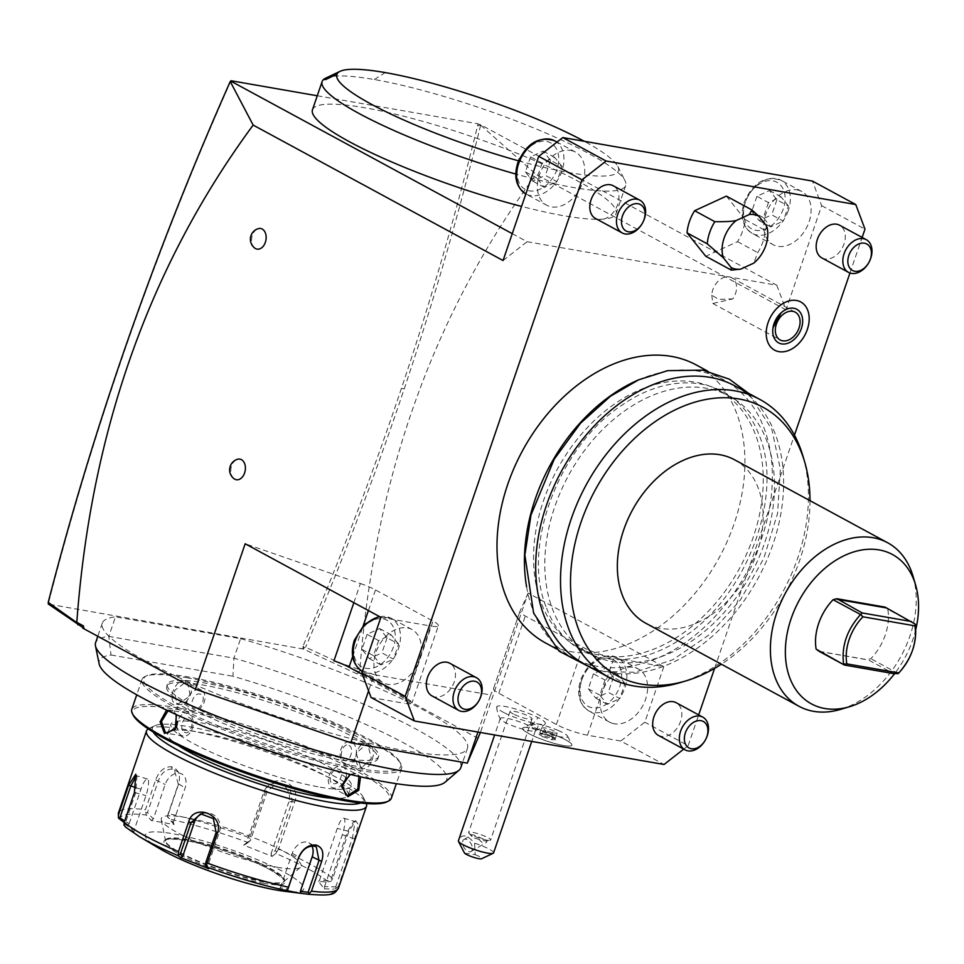 <?xml version="1.0" encoding="UTF-8"?>
<svg xmlns="http://www.w3.org/2000/svg" width="964" height="964" viewBox="0 0 964 964"><rect width="100%" height="100%" fill="white"/><g stroke="black" fill="none" stroke-linecap="round" stroke-linejoin="round"><path stroke-width="0.72" stroke-dasharray="4.82 3.62" d="M148.263 728.88A116.258 19.003 -161.1 0 1 149.046 728.447A116.258 19.003 -161.1 0 1 184.317 729.435A116.258 19.003 -161.1 0 1 296.635 763.223A116.258 19.003 -161.1 0 1 365.995 802.735A116.258 19.003 -161.1 0 1 366.356 803.554M338.472 888.085A116.258 19.003 18.9 0 0 338.497 885.916L354.632 838.788L358.319 824.618L355.62 820.617L348.848 831.426L332.713 878.553A116.258 19.003 18.9 0 0 278.5 849.176L294.635 802.048C302.588 783.491 271.703 771.152 265.847 790.673L249.712 837.8A116.258 19.003 18.9 0 0 168.483 813.676L178.677 783.913C180.846 774.767 178.46 769.055 171.532 766.766C164.434 766.597 159.144 770.971 155.674 779.9L145.48 809.664A116.258 19.003 18.9 0 0 118.476 812.76M168.483 813.676L167.35 816.604L169.062 819.002A112.812 18.437 -161.1 0 1 247.387 842.271L249.435 840.982L249.712 837.8M120.271 820.111A112.812 18.437 -161.1 0 1 146.323 815.038L151.348 820.521L174.086 824.485L173.315 822.449L167.35 816.604M167.423 816.026L178.304 784.262L174.315 769.911L172.086 769.127C165.977 768.995 161.386 772.875 158.325 780.78L147.456 812.544L145.865 812.857L145.48 809.664M146.323 815.038L145.865 812.857M136.31 775.707L136.924 776.394L135.767 792.541L124.886 824.304L123.958 825.051M139.467 836.68A112.812 18.437 -161.1 0 1 125.983 827.389L125.416 826.967M202.524 813.628A13.954 13.243 79 0 1 204.344 813.122A13.954 13.243 79 0 1 217.02 817.894A13.954 13.243 79 0 1 219.503 831.751L207.694 866.238L205.224 864.178M208.814 868.721L207.694 866.238M125.983 827.389L133.924 832.306L128.2 825.027L124.163 822.521M159.566 848.585A83.711 13.677 -161.1 0 1 172.568 833.715A83.711 13.677 -161.1 0 1 280.861 870.432A83.711 13.677 -161.1 0 1 284.055 891.206M278.403 889.386L280.404 887.832L288.164 888.808M280.404 887.832L292.213 853.345A13.954 9.881 -61.5 0 1 308.842 842.825A13.954 9.881 -61.5 0 1 311.938 846.043M338.497 885.916L336.496 888.181L333.809 889.109A112.812 18.437 -161.1 0 1 307.757 894.182M278.5 849.176L275.825 853.501A112.812 18.437 -161.1 0 1 328.097 881.843L318.578 881.566L324.29 888.844L324.555 886.603L335.713 886.928L336.496 888.181M335.713 886.928L352.535 837.8L354.993 821.521L353.547 821.858L347.51 831.402L330.7 880.53L331.098 881.301L332.713 878.553M328.097 881.843L331.098 881.301M247.387 842.271L243.675 845.151L272.137 856.394L271.017 853.911L275.343 850.525L276.319 851.61M275.343 850.525L292.164 801.409L289.959 787.504L277.258 782.72L267.173 791.528L250.363 840.656L249.435 840.982M243.675 845.151L246.025 844.042L263.775 792.191A13.954 13.243 -101 0 1 273.607 783.431A13.954 13.243 -101 0 1 286.284 788.203A13.954 13.243 -101 0 1 288.766 802.072L292.164 801.409L294.635 802.048M250.363 840.656L246.025 844.042M272.137 856.394L275.825 853.501M324.29 888.844L333.809 889.109M174.086 824.485L169.062 819.002M173.315 822.449L185.124 787.962A13.954 9.881 118.5 0 0 181.786 773.959A13.954 9.881 118.5 0 0 165.157 784.479L153.348 818.966L147.456 812.544M151.348 820.521L153.348 818.966M264.04 881.53A62.781 10.267 -161.1 0 1 201.44 862.503A62.781 10.267 -161.1 0 1 165.615 841.09A62.781 10.267 -161.1 0 1 165.663 840.066A62.781 10.267 -161.1 0 1 186.076 839.27A62.781 10.267 -161.1 0 1 251.255 859.382A62.781 10.267 -161.1 0 1 284.452 880.735A62.781 10.267 -161.1 0 1 283.862 881.578A62.781 10.267 -161.1 0 1 264.04 881.53M277.15 867.251A73.939 12.086 18.9 0 0 300.503 867.299A73.939 12.086 18.9 0 0 265.076 842.428A73.939 12.086 18.9 0 0 185.329 817.472A73.939 12.086 18.9 0 0 161.229 819.617A73.939 12.086 18.9 0 0 203.428 844.826A73.939 12.086 18.9 0 0 277.15 867.251M324.555 886.603L342.304 834.764A13.954 3.362 -73.5 0 0 343.774 818.195A13.954 3.362 -73.5 0 0 337.292 828.365L319.542 880.216L330.7 880.53M318.578 881.566L319.542 880.216M271.017 853.911L288.766 802.072M128.2 825.027L129.164 823.678L124.705 820.918M129.164 823.678L140.973 789.191A13.954 3.362 106.5 0 1 147.456 779.008A13.954 3.362 106.5 0 1 145.986 795.577L134.189 830.064L124.886 824.304M133.924 832.306L134.189 830.064M153.204 732.025A111.619 18.244 -161.1 0 1 154.83 725.711A111.619 18.244 -161.1 0 1 188.691 726.663A111.619 18.244 -161.1 0 1 296.514 759.102A111.619 18.244 -161.1 0 1 363.103 797.023A111.619 18.244 -161.1 0 1 360.524 803.012M332.231 798.264A95.34 15.581 18.9 0 0 348.185 795.107A95.34 15.581 18.9 0 0 297.78 762.681A95.34 15.581 18.9 0 0 198.789 732.146A95.34 15.581 18.9 0 0 167.796 733.351A95.34 15.581 18.9 0 0 178.46 745.618M320.301 787.202A95.34 15.581 18.9 0 0 351.306 785.997A95.34 15.581 18.9 0 0 300.901 753.571A95.34 15.581 18.9 0 0 201.91 723.024A95.34 15.581 18.9 0 0 170.917 724.229A95.34 15.581 18.9 0 0 221.322 756.656A95.34 15.581 18.9 0 0 320.301 787.202M386.612 801.976A135.791 22.196 18.9 0 0 327.182 756.969A135.791 22.196 18.9 0 0 176.786 709.408A135.791 22.196 18.9 0 0 133.213 715.216M391.348 798.252A137.189 22.425 18.9 0 0 318.807 751.583A137.189 22.425 18.9 0 0 176.376 707.636A137.189 22.425 18.9 0 0 131.755 709.371M177.484 704.383C189.33 707.311 197.825 682.512 185.51 680.946C174.46 678.439 165.965 703.238 177.484 704.383L190.257 695.875L187.631 682.765L185.787 682.126L174.592 690.465L176.557 703.202L178.364 703.828M186.618 677.692A137.189 22.425 -161.1 0 1 319.168 717.553A137.189 22.425 -161.1 0 1 401.012 764.175A137.189 22.425 -161.1 0 1 401.602 768.296A137.189 22.425 -161.1 0 1 356.993 770.031A137.189 22.425 -161.1 0 1 214.55 726.085A137.189 22.425 -161.1 0 1 142.009 679.427A137.189 22.425 -161.1 0 1 145.01 676.523A137.189 22.425 -161.1 0 1 186.618 677.692M349.992 774.369L355.873 773.285L360.548 776.839M368.887 744.232C358.524 737.978 350.053 762.789 360.861 767.669C370.333 773.767 378.792 748.944 368.887 744.232L367.935 744.979L366.187 744.377L356.21 753.101L360.5 766.681L362.199 767.284L371.393 758.427L367.935 744.979M350.402 774.466L355.005 773.839L358.921 776.466M166.579 710.094L172.496 709.998L176.436 714.661M190.39 710.709A11.628 8.23 -61.5 0 0 192.222 711.336A11.628 8.23 118.5 0 0 203.766 703.19A11.628 8.23 118.5 0 0 201.476 690.272A11.628 8.23 118.5 0 0 199.656 689.634A11.628 8.23 -61.5 0 0 188.101 697.779A11.628 8.23 -61.5 0 0 190.39 710.709L176.557 703.202M194.897 708.516C188.088 708.13 193.535 692.236 199.861 694.032C206.995 694.586 201.548 710.48 194.897 708.516M356.572 768.26A135.791 22.196 -161.1 0 1 206.175 720.711A135.791 22.196 -161.1 0 1 146.745 675.704A135.791 22.196 -161.1 0 1 187.932 676.861A135.791 22.196 -161.1 0 1 319.132 716.312A135.791 22.196 -161.1 0 1 400.144 762.464A135.791 22.196 -161.1 0 1 356.572 768.26M341.557 760.126A111.619 18.244 18.9 0 0 377.852 758.716A111.619 18.244 18.9 0 0 318.831 720.747A111.619 18.244 18.9 0 0 202.946 684.994A111.619 18.244 18.9 0 0 166.664 686.404A111.619 18.244 18.9 0 0 225.672 724.374A111.619 18.244 18.9 0 0 341.557 760.126M342.304 757.957A111.619 18.244 18.9 0 0 378.587 756.547A111.619 18.244 18.9 0 0 319.578 718.578A111.619 18.244 18.9 0 0 203.693 682.825A111.619 18.244 18.9 0 0 167.399 684.235A111.619 18.244 18.9 0 0 226.42 722.193A111.619 18.244 18.9 0 0 342.304 757.957M444.97 782.298A183.606 30.005 18.9 0 0 232.927 676.258L233.927 658.183L240.614 638.65L115.475 616.852L108.787 636.385L111.053 655.014A183.606 30.005 18.9 0 0 99.159 663.907M111.053 655.014L232.927 676.258M460.792 767.706A192.993 31.547 18.9 0 0 233.927 658.183L108.787 636.385A192.993 31.547 18.9 0 0 95.605 642.675M304.142 647.555L302.997 646.169L303.527 649.085L364.055 677.162L365.718 677.451L366.465 675.282L305.6 647.242L304.142 647.555L303.696 649.121M303.527 649.085L48.236 604.067L48.803 601.861C71.42 514.318 97.846 427.221 128.104 340.557C158.421 253.725 192.402 167.832 230.047 82.868L230.999 80.735M82.771 628.142L84.434 628.432L82.952 627.624M478.337 738.496L365.718 677.451M240.614 638.65A192.993 31.547 -161.1 0 1 467.48 748.172A192.993 31.547 -161.1 0 1 274.668 715.505A192.993 31.547 -161.1 0 1 102.292 623.142A192.993 31.547 -161.1 0 1 115.475 616.852M317.264 95.773L478.072 123.802L477.542 126.007C456.044 213.779 430.691 301.178 401.482 388.203C372.333 475.059 339.497 561.048 302.997 646.169L302.081 648.302M477.542 126.007L480.807 124.814L479.518 124.585L477.542 126.007M480.626 125.236C459.045 213.538 433.559 301.479 404.169 389.046C374.984 475.975 342.136 562.048 305.6 647.242M479.518 124.585L478.072 123.802M512.246 233.662L527.127 241.723L776.791 285.236L480.807 124.814M312.469 109.775A160.446 26.221 -161.1 0 1 364.645 107.751A160.446 26.221 -161.1 0 1 531.224 159.144A160.446 26.221 -161.1 0 1 616.056 213.719A160.446 26.221 -161.1 0 1 563.88 215.743A160.446 26.221 -161.1 0 1 521.572 206.417M230.203 81.566L230.047 82.868L232.432 81.518M503.051 260.533L527.127 241.723M776.791 285.236L785.997 309.842L821.665 205.669L812.447 181.063M570.724 150.432A30.233 21.401 -61.5 0 1 575.472 152.071A30.233 21.401 -61.5 0 1 581.437 185.678A30.233 21.401 -61.5 0 1 551.408 206.862A30.233 21.401 -61.5 0 1 546.66 205.224A30.233 21.401 -61.5 0 1 540.708 171.616A30.233 21.401 -61.5 0 1 570.724 150.432M797.083 189.884A30.233 21.401 -61.5 0 1 801.831 191.523A30.233 21.401 -61.5 0 1 807.796 225.13A30.233 21.401 -61.5 0 1 777.767 246.314A30.233 21.401 -61.5 0 1 773.02 244.675A30.233 21.401 -61.5 0 1 767.067 211.068A30.233 21.401 -61.5 0 1 797.083 189.884M785.997 309.842L536.105 174.388C432.631 314.842 373.839 480.59 359.753 671.643M480.687 125.2L536.105 174.388M528.127 593.077L519.945 611.345A23.257 3.796 18.9 0 0 519.921 611.393A23.257 3.796 18.9 0 0 525.284 616.02L582.822 647.218A23.257 3.796 18.9 0 0 613.911 657.942L663.835 666.642L528.127 593.077L480.397 732.471M663.835 666.642L644.82 722.205L620.744 741.003L664.051 764.488M683.717 749.124L688.127 745.678L644.82 722.205M688.127 745.678L698.671 714.914M714.601 668.353L794.457 435.138M849.959 273.005L862.141 237.433M821.665 205.669L864.985 229.143M477.939 732.05L490.64 694.972L374.128 674.667L368.585 690.839M620.744 741.003L587.45 735.207A23.257 3.796 -161.1 0 1 556.373 724.482L498.822 693.285A23.257 3.796 -161.1 0 1 493.472 688.658A23.257 3.796 -161.1 0 1 493.496 688.597L490.64 694.972M353.848 602.669L360.403 583.533L245.169 543.768M374.128 674.667L333.942 660.798M234.083 478.759A10.459 7.194 99.9 0 1 231.023 468.203A10.459 7.194 99.9 0 1 237.469 459.286M254.833 248.146A10.459 7.194 99.9 0 1 251.785 237.578A10.459 7.194 99.9 0 1 258.232 228.673M362.452 674.451L406.579 698.37A23.257 3.796 -161.1 0 1 411.929 702.997A23.257 3.796 -161.1 0 1 404.374 703.298L419.232 659.894A30.233 21.401 -61.5 0 1 387.938 684.332A30.233 21.401 -61.5 0 1 383.19 682.693A30.233 21.401 -61.5 0 1 377.225 649.085A30.233 21.401 -61.5 0 1 407.254 627.901A30.233 21.401 -61.5 0 1 412.002 629.54A30.233 21.401 -61.5 0 1 419.232 659.894L430.824 626.034A23.257 3.796 -161.1 0 0 438.379 625.744L411.929 702.997M371.08 697.49L404.374 703.298M557.939 730.375A19.364 3.169 -161.1 0 1 567.615 736.171A19.364 3.169 -161.1 0 1 559.698 736.677A19.364 3.169 -161.1 0 1 540.804 730.591A19.364 3.169 -161.1 0 1 531.477 723.795A19.364 3.169 -161.1 0 1 557.939 730.375M504.124 712.697A25.727 4.205 -161.1 0 1 496.701 707.106A25.727 4.205 -161.1 0 1 511.414 707.853A25.727 4.205 -161.1 0 1 538.033 717.59A25.727 4.205 -161.1 0 1 545.263 723.735A25.727 4.205 -161.1 0 1 529.164 722.012A25.727 4.205 -161.1 0 1 504.124 712.697M614.297 723.783A30.233 21.401 -61.5 0 1 609.549 722.144A30.233 21.401 -61.5 0 1 602.319 691.803A30.233 21.401 -61.5 0 1 633.613 667.353A30.233 21.401 -61.5 0 1 638.361 668.992A30.233 21.401 -61.5 0 1 644.314 702.599A30.233 21.401 -61.5 0 1 614.297 723.783M613.417 677.27L608.26 692.309L619.816 698.563L624.961 683.536L613.417 677.27L605.995 668.016L593.438 673.788L604.994 680.054L617.55 674.27L624.961 683.536M593.438 673.788L588.293 688.826L595.704 698.081L608.26 692.309M604.994 680.054L599.837 695.092L607.248 704.347L619.816 698.563M605.995 668.016L617.55 674.27M588.293 688.826L599.837 695.092M595.704 698.081L607.248 704.347M821.87 257.93A18.605 13.171 118.5 0 0 824.798 258.942A18.605 13.171 118.5 0 0 843.271 245.904A18.605 13.171 118.5 0 0 839.608 225.227M595.523 218.479A18.605 13.171 118.5 0 0 598.439 219.491A18.605 13.171 118.5 0 0 616.912 206.453A18.605 13.171 118.5 0 0 613.249 185.775M658.4 735.399A18.605 13.171 118.5 0 0 661.316 736.412A18.605 13.171 118.5 0 0 679.801 723.374A18.605 13.171 118.5 0 0 676.126 702.696M432.041 695.948A18.605 13.171 118.5 0 0 434.969 696.96A18.605 13.171 118.5 0 0 453.442 683.922A18.605 13.171 118.5 0 0 449.766 663.244M545.612 643A158.12 111.945 118.5 0 0 570.435 651.58A158.12 111.945 118.5 0 0 727.483 540.78A158.12 111.945 118.5 0 0 696.309 364.982M726.374 196.114L745.112 219.515A37.21 26.341 118.5 0 1 737.52 241.663L705.781 256.267M711.794 295.225L712.806 303.455L732.845 298.9A15.81 11.194 118.5 0 0 731.712 277.728A15.81 11.194 118.5 0 0 729.23 276.873A15.81 11.194 -61.5 0 0 711.794 295.225L718.795 299.37L732.845 298.9M526.609 586.847A158.12 111.945 118.5 0 0 573.05 657.87A158.12 111.945 118.5 0 0 597.861 666.449A158.12 111.945 118.5 0 0 754.92 555.65A158.12 111.945 118.5 0 0 723.747 379.852A158.12 111.945 118.5 0 0 698.924 371.285A158.12 111.945 118.5 0 0 638.891 379.72M578.581 647.651A146.492 103.714 -61.5 0 0 753.258 537.141A146.492 103.714 118.5 0 0 718.204 390.071A146.492 103.714 118.5 0 0 543.539 500.581A146.492 103.714 -61.5 0 0 578.581 647.651L589.848 653.761A146.492 103.714 -61.5 0 1 554.794 506.69A146.492 103.714 118.5 0 1 729.471 396.18A146.492 103.714 118.5 0 1 764.512 543.238A146.492 103.714 -61.5 0 1 589.848 653.761M735.002 385.949A158.12 111.945 -61.5 0 1 766.175 561.747A158.12 111.945 -61.5 0 1 609.128 672.547A158.12 111.945 -61.5 0 1 584.304 663.979M810.001 500.665A152.746 108.137 -61.5 0 1 721.361 664.208M802.891 455.936A158.12 111.945 -61.5 0 1 679.994 682.669M734.592 459.792A93.014 65.853 -61.5 0 1 752.92 563.193A93.014 65.853 -61.5 0 1 660.545 628.371A93.014 65.853 118.5 0 1 645.94 623.322M912.956 575.99A93.014 65.853 -61.5 0 1 840.668 709.359M915.8 629.371A84.953 60.142 -61.5 0 1 894.628 673.619M819.171 651.351L867.034 659.701L870.854 658.713A46.501 32.921 -61.5 0 0 887.796 609.236L915.222 624.106M885.048 607.103L887.796 609.236M898.279 673.583L870.854 658.713M819.316 651.435L868.528 660.015L893.652 673.631M745.112 219.515L765.32 230.48A37.21 26.341 -61.5 0 1 757.74 252.616L753.788 263.112M766.537 225.877L765.32 230.48M737.52 241.663L757.74 252.616M360.403 583.533A23.257 3.796 -161.1 0 1 375.478 589.92L433.029 621.105A23.257 3.796 -161.1 0 1 438.379 625.744M380.888 617.334L430.824 626.034M387.058 637.819L381.901 652.857L393.457 659.123L398.602 644.085L387.058 637.819L379.635 628.564L367.079 634.336L378.635 640.602L391.191 634.818L398.602 644.085M367.079 634.336L361.934 649.375L369.345 658.629L381.901 652.857M378.635 640.602L373.478 655.641L380.901 664.895L393.457 659.123M379.635 628.564L391.191 634.818M361.934 649.375L373.478 655.641M369.345 658.629L380.901 664.895M536.815 729.182A26.04 4.254 18.9 0 1 558.759 736.568A26.04 4.254 -161.1 0 1 571.773 744.365A26.04 4.254 -161.1 0 1 571.881 745.148A26.04 4.254 -161.1 0 1 535.719 736.858A26.04 4.254 18.9 0 1 522.609 728.278A26.04 4.254 -161.1 0 1 526.597 727.434L526.573 727.398A26.04 4.254 18.9 0 0 523.175 727.724A26.04 4.254 18.9 0 0 522.609 728.278L522.584 728.326A26.04 4.254 -161.1 0 0 545.853 740.786A26.04 4.254 -161.1 0 0 571.869 745.196L571.869 745.196A26.04 4.254 -161.1 0 0 536.743 729.206L536.815 729.182C540.093 723.434 536.683 722.843 526.573 727.398M536.743 729.206A21.702 3.543 -161.1 0 1 526.597 727.434M496.701 707.106A27.908 27.908 0 0 0 500.412 719.072A18.605 3.037 -161.1 0 0 505.63 722.699A18.605 3.037 18.9 0 0 522.753 729.17A18.605 3.037 18.9 0 0 534.996 730.917A18.605 3.037 18.9 0 0 535.49 730.495A18.605 3.037 18.9 0 0 530.14 726.229A27.908 18.003 116.9 0 0 538.033 717.59M500.412 719.072A18.605 3.037 -161.1 0 1 500.292 718.445A18.605 3.037 -161.1 0 1 511.462 719.349A18.605 3.037 -161.1 0 1 530.14 726.229M493.58 852.875A18.605 3.037 18.9 0 0 488.242 848.621A18.605 3.037 18.9 0 0 474.589 843.187C466.901 834.318 461.503 833.547 458.382 840.849L462.057 848.465M464.54 853.152L475.156 854.682L474.589 843.187M465.684 839.198A6.977 3.989 59.6 0 0 463.937 839.487A6.977 3.989 59.6 0 0 463.359 846.199A6.977 3.989 59.6 0 0 469.251 851.815A6.977 3.989 59.6 0 0 470.998 851.525A6.977 3.989 59.6 0 0 471.577 844.813A6.977 3.989 59.6 0 0 465.684 839.198M475.156 854.682A9.303 1.518 -161.1 0 1 481.614 858.743M479.204 839.427L474.155 838.09L472.011 836.547L471.709 834.932L473.155 834.812L487.145 840.572C486.712 841.391 484.061 841.006 479.204 839.427A6.977 3.989 59.6 0 0 484.061 843.126A6.977 3.989 59.6 0 0 485.808 842.837A6.977 3.989 59.6 0 0 487.145 840.572L489.977 840.367A11.628 1.904 -161.1 0 1 471.95 835.137A11.628 1.904 -161.1 0 1 468.902 833.149A11.628 1.904 -161.1 0 1 468.612 832.474A11.628 1.904 -161.1 0 1 475.601 833.041A11.628 1.904 -161.1 0 1 487.278 837.342A11.628 1.904 -161.1 0 1 490.616 840.006A11.628 1.904 -161.1 0 1 489.977 840.367M513.414 714.035A11.628 1.904 -161.1 0 1 510.077 711.372A11.628 1.904 -161.1 0 1 517.066 711.938A11.628 1.904 -161.1 0 1 528.742 716.24A11.628 1.904 -161.1 0 1 532.08 718.903A11.628 1.904 -161.1 0 1 525.091 718.349A11.628 1.904 -161.1 0 1 513.414 714.035M543.045 736.809L538.286 733.845L542.455 733.797L551.408 736.701L556.18 739.665L551.998 739.725L543.045 736.809L543.913 735.833L539.756 733.243L543.395 733.194L551.203 735.737L555.372 738.328L551.721 738.376L543.913 735.833L545.732 730.531L541.563 727.941L539.756 733.243L538.286 733.845L542.708 733.869M551.998 739.725L553.541 733.062L545.732 730.531M541.563 727.941L545.214 727.892L553.023 730.435L557.18 733.026L555.372 738.328L556.18 739.665L551.275 736.665M551.408 736.701L553.023 730.435M542.455 733.797L545.214 727.892M557.18 733.026L553.541 733.062M84.434 628.432L83.519 625.961M49.682 604.85L48.803 601.861L48.248 602.958M357.56 673.643L359.018 671.571M364.055 677.162L366.465 675.282M550.528 160.349L545.383 175.388L556.927 181.642L562.084 166.603L550.528 160.349L543.118 151.095L530.562 156.867L542.105 163.133L554.662 157.349L562.084 166.603M530.562 156.867L525.404 171.905L532.815 181.16L545.383 175.388M542.105 163.133L536.96 178.159L544.371 187.426L556.927 181.642M543.118 151.095L554.662 157.349M525.404 171.905L536.96 178.159M532.815 181.16L544.371 187.426M776.888 199.801L771.742 214.839L783.286 221.093L788.432 206.055L776.888 199.801L769.477 190.535L756.909 196.319L768.465 202.585L781.021 196.801L788.432 206.055M756.909 196.319L751.763 211.357L759.174 220.611L771.742 214.839M768.465 202.585L763.319 217.611L770.73 226.877L783.286 221.093M769.477 190.535L781.021 196.801M751.763 211.357L763.319 217.611M759.174 220.611L770.73 226.877M325.639 78.168A160.446 26.221 -161.1 0 1 374.297 79.53A160.446 26.221 -161.1 0 1 529.308 126.151A160.446 26.221 -161.1 0 1 625.021 180.678A160.446 26.221 -161.1 0 1 625.72 185.498A160.446 26.221 -161.1 0 1 573.544 187.534A160.446 26.221 -161.1 0 1 515.776 174.038M518.548 160.831A148.817 24.329 18.9 0 0 617.791 166.411A148.817 24.329 18.9 0 0 584.244 141.286M168.049 710.781L172.869 710.986L176.135 714.517M177.051 724.964A11.628 7.989 -80.1 0 0 181.413 735.472A11.628 7.989 99.9 0 0 183.124 736.074A11.628 7.989 99.9 0 0 192.716 727.278A11.628 7.989 99.9 0 0 188.836 713.77A11.628 7.989 -80.1 0 0 187.124 713.167A11.628 7.989 -80.1 0 0 177.569 721.819M184.317 732.146C190.089 736.062 195.535 720.156 189.269 717.674C183.859 713.83 178.412 729.724 184.317 732.146M346.112 777.394A11.628 8.23 -61.5 0 0 342.967 766.958A11.628 8.23 -61.5 0 0 341.148 766.332A11.628 8.23 118.5 0 0 329.592 774.478A11.628 8.23 118.5 0 0 331.881 787.407A11.628 8.23 118.5 0 0 333.713 788.034A11.628 8.23 -61.5 0 0 342.196 784.515M333.508 783.636C339.834 785.431 345.269 769.537 338.46 769.164C331.809 767.187 326.374 783.093 333.508 783.636M346.245 764.5A11.628 7.989 -80.1 0 1 344.522 763.898A11.628 7.989 99.9 0 1 340.641 750.39A11.628 7.989 99.9 0 1 350.233 741.593A11.628 7.989 99.9 0 1 351.956 742.196A11.628 7.989 -80.1 0 1 355.824 755.704A11.628 7.989 -80.1 0 1 346.245 764.5L362.199 767.284M349.052 745.521C354.945 747.944 349.498 763.837 344.088 759.994C337.822 757.511 343.268 741.617 349.052 745.521M178.677 783.913L185.124 787.962M171.532 766.766L172.086 769.127M155.674 779.9L165.157 784.479M134.43 792.516L145.986 795.577M216.105 832.414L219.503 831.751M292.213 853.345L299.033 857.056M354.632 838.788L342.304 834.764M348.848 831.426L337.292 828.365M265.847 790.673L267.173 791.528L263.775 792.191M264.257 883.41A63.949 10.447 -161.1 0 1 178.774 853.911A63.949 10.447 -161.1 0 1 184.847 840.367A63.949 10.447 -161.1 0 1 270.318 869.865A63.949 10.447 -161.1 0 1 264.257 883.41M263.907 881.94A62.781 10.267 -161.1 0 1 198.717 861.828A62.781 10.267 -161.1 0 1 165.519 840.475A62.781 10.267 -161.1 0 1 185.944 839.68A62.781 10.267 -161.1 0 1 251.122 859.792A62.781 10.267 -161.1 0 1 284.32 881.144A62.781 10.267 -161.1 0 1 263.907 881.94M140.973 789.191L135.767 787.648M355.873 773.285L355.005 773.839M185.51 680.946L185.787 682.126M401.482 388.203L404.169 389.046M519.945 611.345L493.496 688.597M587.45 735.207L613.911 657.942M556.373 724.482L582.822 647.218M498.822 693.285L525.284 616.02M581.521 680.524A30.233 21.401 -61.5 0 1 612.827 656.086A30.233 21.401 -61.5 0 1 617.562 657.725A30.233 21.401 -61.5 0 1 624.793 688.067A30.233 21.401 -61.5 0 1 593.499 712.516A30.233 21.401 -61.5 0 1 588.751 710.878A30.233 21.401 -61.5 0 1 581.521 680.524M581.882 679.741A26.51 18.762 -61.5 0 1 609.32 658.304A26.51 18.762 -61.5 0 1 619.828 686.356A26.51 18.762 -61.5 0 1 592.378 707.793A26.51 18.762 -61.5 0 1 581.882 679.741M352.667 656.556L363.295 625.528M368.417 610.561L375.478 589.92M406.579 698.37L433.029 621.105M379.816 616.743A30.233 21.401 -61.5 0 1 386.468 616.635A30.233 21.401 -61.5 0 1 391.203 618.273A30.233 21.401 -61.5 0 1 398.445 648.615A30.233 21.401 -61.5 0 1 367.139 673.065A30.233 21.401 -61.5 0 1 362.404 671.426A30.233 21.401 -61.5 0 1 362.38 671.414L383.19 682.693M393.469 646.904A26.51 18.762 -61.5 0 1 366.019 668.341A26.51 18.762 -61.5 0 1 355.523 640.289A26.51 18.762 -61.5 0 1 382.961 618.852A26.51 18.762 -61.5 0 1 393.469 646.904M554.686 140.804A30.233 21.401 -61.5 0 1 561.916 171.146A30.233 21.401 -61.5 0 1 530.622 195.596A30.233 21.401 -61.5 0 1 525.874 193.957A30.233 21.401 -61.5 0 1 525.85 193.945L546.66 205.224M556.939 169.435A26.51 18.762 -61.5 0 1 529.501 190.872A26.51 18.762 -61.5 0 1 518.994 162.82A26.51 18.762 -61.5 0 1 546.443 141.383A26.51 18.762 -61.5 0 1 556.939 169.435M788.275 210.598A30.233 21.401 -61.5 0 1 756.981 235.047A30.233 21.401 -61.5 0 1 752.233 233.409A30.233 21.401 -61.5 0 1 745.003 203.055A30.233 21.401 -61.5 0 1 776.297 178.617A30.233 21.401 -61.5 0 1 781.045 180.256A30.233 21.401 -61.5 0 1 788.275 210.598M783.298 208.887A26.51 18.762 -61.5 0 1 755.86 230.324A26.51 18.762 -61.5 0 1 745.353 202.271A26.51 18.762 -61.5 0 1 772.803 180.834A26.51 18.762 -61.5 0 1 783.298 208.887M374.297 79.53L385.238 72.589M172.496 709.998L172.869 710.986M360.861 767.669L360.5 766.681M135.816 774.2L136.924 776.394M204.344 813.122L200.693 813.833M308.842 842.825L316.312 846.874M355.62 820.617L353.547 821.858M174.315 769.911L181.786 773.959M284.452 880.735L284.32 881.144C282.091 880.927 291.827 883.602 271.089 870.335C250.965 858.948 209.152 844.416 185.016 840.427C164.808 837.451 165.796 840.488 165.892 840.042L165.663 840.066M283.862 881.578L300.503 867.299M165.615 841.09L161.229 819.617M343.774 818.195L354.993 821.521M277.258 782.72L273.607 783.431M147.456 779.008L136.237 775.683M363.103 797.023L365.995 802.735M154.83 725.711L149.046 728.447M348.185 795.107L351.306 785.997M401.602 768.296L396.337 783.696M142.009 679.427L136.743 694.815M201.476 690.272L187.631 682.765M146.745 675.704L145.01 676.523M400.144 762.464L401.012 764.175M377.852 758.716L378.587 756.547M166.664 686.404L167.399 684.235M493.472 688.658L519.921 611.393M609.549 722.144L588.751 710.878C579.111 704.298 576.412 693.935 580.665 679.789C589.39 660.159 601.681 652.797 617.562 657.725L638.361 668.992M712.806 303.455L780.165 339.967M731.712 277.728L795.24 312.167M556.879 649.109L573.05 657.87M707.576 371.092L723.747 379.852M718.204 390.071L729.471 396.18M818.954 651.266L867.793 659.786M412.002 629.54L391.203 618.273L379.274 616.454M567.615 736.171L571.773 744.365M531.477 723.795L523.175 727.724M534.996 730.917A27.908 27.908 0 0 0 545.263 723.735M500.292 718.445L494.628 734.954M535.49 730.495L531.742 741.424M463.937 839.487L471.709 834.932M470.998 851.525L485.808 842.837M472.011 836.547L468.902 833.149M510.077 711.372L468.612 832.474M532.08 718.903L490.616 840.006M551.324 736.689L542.563 733.845M575.472 152.071L557.011 142.07M801.831 191.523L781.045 180.256C765.163 175.328 752.86 182.69 744.148 202.32C739.882 216.466 742.581 226.829 752.233 233.409L773.02 244.675M617.791 166.411L625.021 180.678M625.72 185.498L616.056 213.719M102.292 623.142L97.798 636.276M467.48 748.172L462.648 762.307M187.124 713.167L171.158 710.384M183.124 736.074L167.17 733.291M331.881 787.407L345.727 794.902M342.967 766.958L356.813 774.466M350.233 741.593L366.187 744.377M167.796 733.351L170.917 724.229M748.57 393.312L771.839 429.305L780.37 469.167L777.562 513.487L763.777 558.433L740.28 600.114L709.094 634.89L672.908 659.701L634.746 672.282L597.873 671.33M546.624 608.091C566.495 662.75 628.359 676.318 684.235 636.722C747.474 595.403 784.419 493.809 758.837 434.33C751.004 414.556 738.978 400.277 722.735 391.468C690.875 374.936 652.459 383.78 622.105 405.085C558.397 446.055 520.873 548.311 546.624 608.091"/><path stroke-width="1.45" d="M146.504 730.905L118.476 812.76A116.258 19.003 18.9 0 0 118.464 814.917L128.646 785.154L135.816 774.2L134.43 792.516L124.236 822.28A116.258 19.003 18.9 0 0 178.46 851.67L188.643 821.906C193.716 802.566 224.636 814.821 217.43 833.282L207.236 863.045A116.258 19.003 18.9 0 0 288.477 887.169L298.659 857.406C302.588 848.73 308.347 844.609 315.915 845.03C322.374 847.055 324.302 852.525 321.663 861.418L311.48 891.182A116.258 19.003 18.9 0 0 338.472 888.085L366.501 806.229A116.258 19.003 -161.1 0 1 328.688 807.699A116.258 19.003 -161.1 0 1 207.983 770.453A116.258 19.003 -161.1 0 1 146.504 730.905A116.258 19.003 -161.1 0 1 148.263 728.88M202.524 813.628A13.954 13.243 79 0 0 194.511 821.882L182.702 856.369L180.232 854.309L191.113 822.545L200.693 813.833L213.369 818.617L216.105 832.414L205.224 864.178L205.633 865.371L207.236 863.045M288.477 887.169L287.718 889.748L285.031 890.23A112.812 18.437 -161.1 0 1 206.706 866.961L205.633 865.371M298.659 857.406L287.718 889.748M299.033 857.056C302.551 849.392 307.588 845.753 314.156 846.139L316.312 846.874L319.012 860.527L308.131 892.29L300.37 891.314L312.179 856.827A13.954 9.881 -61.5 0 0 311.938 846.043M366.356 803.554A116.258 19.003 -161.1 0 1 366.501 806.229M118.464 814.917L118.56 818.171L124.163 822.521M118.476 812.76L118.427 817.773L119.873 817.918L130.743 786.154L136.31 775.707M125.983 827.389L123.958 825.051L124.236 822.28M178.46 851.67L178.256 855.719A112.812 18.437 -161.1 0 1 139.467 836.68L125.416 826.967M180.232 854.309L178.75 854.743M206.706 866.961L208.814 868.721L180.364 857.478L178.256 855.719M308.131 892.29L309.203 893.495L307.757 894.182L284.055 891.206A83.711 13.677 -161.1 0 1 276.523 890.061A83.711 13.677 -161.1 0 1 159.566 848.585L139.467 836.68M299.599 893.158L285.031 890.23M301.142 893.351L300.37 891.314M309.203 893.495L311.48 891.182M124.705 820.918L119.873 817.918M182.702 856.369L180.364 857.478M360.524 803.012A111.619 18.244 -161.1 0 1 327.29 801.795A111.619 18.244 -161.1 0 1 220.708 769.862A111.619 18.244 -161.1 0 1 153.204 732.025M178.46 745.618A95.34 15.581 18.9 0 0 317.18 796.312A95.34 15.581 18.9 0 0 332.231 798.264M136.743 694.815L131.755 709.371A137.189 22.425 18.9 0 0 132.345 713.505L133.213 715.216A135.791 22.196 18.9 0 0 214.237 761.355A135.791 22.196 18.9 0 0 345.425 800.819A135.791 22.196 18.9 0 0 386.612 801.976L388.347 801.144A137.189 22.425 18.9 0 0 391.348 798.252L396.337 783.696M132.345 713.505A137.189 22.425 18.9 0 0 214.201 760.114A137.189 22.425 18.9 0 0 346.739 799.987A137.189 22.425 18.9 0 0 388.347 801.144M360.548 776.839L358.741 790.227L347.847 796.734L341.702 786.745L349.992 774.369M358.921 776.466L357.825 789.094L347.57 795.553L345.727 794.902L342.184 784.551L350.402 774.466M176.436 714.661L175.135 729.386L164.47 733.447L160.096 721.831L166.579 710.094M97.798 636.276L95.605 642.675A192.993 31.547 18.9 0 0 95.46 645.82L99.159 663.907A183.606 30.005 18.9 0 0 263.28 748.775A183.606 30.005 18.9 0 0 444.97 782.298L458.972 770.284A192.993 31.547 18.9 0 0 460.792 767.706L462.648 762.307M95.46 645.82A192.993 31.547 18.9 0 0 267.98 735.038A192.993 31.547 18.9 0 0 458.972 770.284M49.429 604.717L48.236 604.067L48.441 603.247M82.952 627.624L49.501 604.814L48.2 602.392C70.83 514.764 97.292 427.582 127.573 340.834C158.084 253.472 192.294 167.049 230.203 81.591L231.143 81.301L512.246 233.662M368.585 690.839L350.8 742.81L195.391 689.176L82.771 628.142L83.519 625.961L76.807 622.322C90.893 431.282 149.685 265.522 253.158 125.079L503.051 260.533L538.719 156.349L562.795 137.551L812.447 181.063L855.767 204.537L606.103 161.024L582.027 179.834L538.719 156.349M350.8 742.81L467.311 763.114L477.939 732.05M480.397 732.471L467.311 763.114M230.685 81.422L230.999 80.735L317.264 95.773M230.999 80.735L232.432 81.518L231.143 81.301M521.572 206.417A160.446 26.221 -161.1 0 1 312.469 109.775L322.133 81.566A160.446 26.221 -161.1 0 1 323.518 79.53A160.446 26.221 -161.1 0 1 325.639 78.168L340.099 71.324A148.817 24.329 -161.1 0 1 385.238 72.589A148.817 24.329 18.9 0 1 584.244 141.286M230.251 81.554L253.158 125.079M698.671 714.914L714.601 668.353M794.457 435.138L849.959 273.005M862.141 237.433L864.985 229.143L855.767 204.537M195.391 689.176L245.169 543.768L380.888 617.334L361.874 672.896L405.181 696.37L414.399 720.976L371.08 697.49L361.874 672.896M582.027 179.834L405.181 696.37M234.758 479.192A10.459 7.194 99.9 0 1 234.083 478.759A11.074 11.074 0 0 1 237.469 459.286A10.459 7.194 99.9 0 1 241.446 459.659A10.459 7.194 99.9 0 1 244.603 472.95A10.459 7.194 99.9 0 1 234.758 479.192M255.52 248.579A10.459 7.194 99.9 0 1 254.833 248.146A11.074 11.074 0 0 1 258.232 228.673A10.459 7.194 99.9 0 1 262.208 229.046A10.459 7.194 99.9 0 1 265.353 242.338A10.459 7.194 99.9 0 1 255.52 248.579M353.848 602.669L333.942 660.798A23.257 3.796 -161.1 0 1 349.028 667.184L362.452 674.451M683.717 749.124L664.051 764.488L414.399 720.976M866.262 239.675L839.608 225.227A18.605 13.171 118.5 0 0 836.68 224.214A18.605 13.171 118.5 0 0 818.207 237.252A18.605 13.171 118.5 0 0 821.87 257.93L848.537 272.378A18.605 13.171 118.5 0 0 851.453 273.39A18.605 13.171 118.5 0 0 869.938 260.352A18.605 13.171 118.5 0 0 866.262 239.675A18.605 13.171 118.5 0 0 863.346 238.662A18.605 13.171 118.5 0 0 844.874 251.7A18.605 13.171 118.5 0 0 848.537 272.378M639.903 200.223L613.249 185.775A18.605 13.171 118.5 0 0 610.332 184.763A18.605 13.171 118.5 0 0 591.848 197.801A18.605 13.171 118.5 0 0 595.523 218.479L622.178 232.927A18.605 13.171 118.5 0 0 625.094 233.939A18.605 13.171 118.5 0 0 643.578 220.901A18.605 13.171 118.5 0 0 639.903 200.223A18.605 13.171 118.5 0 0 636.987 199.211A18.605 13.171 118.5 0 0 618.514 212.249A18.605 13.171 118.5 0 0 622.178 232.927M702.792 717.144L676.126 702.696A18.605 13.171 118.5 0 0 673.209 701.684A18.605 13.171 118.5 0 0 654.737 714.722A18.605 13.171 118.5 0 0 658.4 735.399L685.067 749.847A18.605 13.171 118.5 0 0 687.983 750.86A18.605 13.171 118.5 0 0 706.455 737.822A18.605 13.171 118.5 0 0 702.792 717.144A18.605 13.171 118.5 0 0 699.876 716.131A18.605 13.171 118.5 0 0 681.391 729.17A18.605 13.171 118.5 0 0 685.067 749.847M476.433 677.692L449.766 663.244A18.605 13.171 118.5 0 0 446.85 662.232A18.605 13.171 118.5 0 0 428.377 675.27A18.605 13.171 118.5 0 0 432.041 695.948L458.707 710.408A18.605 13.171 118.5 0 0 461.623 711.408A18.605 13.171 118.5 0 0 480.096 698.382A18.605 13.171 118.5 0 0 476.433 677.692A18.605 13.171 118.5 0 0 473.517 676.68A18.605 13.171 118.5 0 0 455.032 689.718A18.605 13.171 118.5 0 0 458.707 710.408M796.469 300.479A27.414 19.413 118.5 0 0 768.079 322.639A27.414 19.413 118.5 0 0 778.936 351.655A27.414 19.413 118.5 0 0 797.216 345.028A27.414 19.413 118.5 0 0 808.784 323.687A27.414 19.413 118.5 0 0 796.469 300.479M707.576 371.092L696.309 364.982A158.12 111.945 118.5 0 0 671.486 356.415A158.12 111.945 118.5 0 0 514.439 467.203A158.12 111.945 118.5 0 0 545.612 643L556.879 649.109M694.622 210.718A37.21 26.341 118.5 0 0 687.043 232.866L707.263 243.82A37.21 26.341 -61.5 0 1 714.842 221.684C725.133 221.78 732.23 221.419 736.11 220.575L749.257 214.526L751.944 209.983L726.374 196.114L694.622 210.718L714.842 221.684M751.944 209.983L758.776 216.177L766.537 225.877A29.149 20.642 118.5 0 1 766.778 226.636A29.149 20.642 118.5 0 1 753.788 263.112L740.641 269.161L731.351 270.125L705.781 256.267L687.043 232.866M606.103 161.024L562.795 137.551M854.815 271.258A15.038 10.64 118.5 0 0 870.384 259.099A15.038 10.64 118.5 0 0 864.419 243.193A15.038 10.64 118.5 0 0 848.85 255.352A15.038 10.64 118.5 0 0 854.815 271.258M628.456 231.806A15.038 10.64 118.5 0 0 644.024 219.647A15.038 10.64 118.5 0 0 638.06 203.741A15.038 10.64 118.5 0 0 622.491 215.9A15.038 10.64 118.5 0 0 628.456 231.806M691.333 748.739A15.038 10.64 118.5 0 0 706.901 736.58A15.038 10.64 118.5 0 0 700.949 720.662A15.038 10.64 118.5 0 0 685.38 732.821A15.038 10.64 118.5 0 0 691.333 748.739M464.973 709.287A15.038 10.64 118.5 0 0 480.542 697.129A15.038 10.64 118.5 0 0 474.589 681.211A15.038 10.64 118.5 0 0 459.021 693.369A15.038 10.64 118.5 0 0 464.973 709.287M793.806 308.251A19.087 13.52 118.5 0 0 781.081 312.854A19.087 13.52 118.5 0 0 773.02 327.724A19.087 13.52 118.5 0 0 781.599 343.883A19.087 13.52 118.5 0 0 801.373 328.459A19.087 13.52 118.5 0 0 793.806 308.251M792.757 311.312A15.81 11.194 -61.5 0 1 795.24 312.167A15.81 11.194 -61.5 0 1 798.361 329.748A15.81 11.194 -61.5 0 1 782.648 340.822A15.81 11.194 -61.5 0 1 780.165 339.967A15.81 11.194 -61.5 0 1 777.056 322.386A15.81 11.194 -61.5 0 1 792.757 311.312M638.891 379.72A158.12 111.945 118.5 0 0 526.609 586.847M721.361 664.208A152.746 108.137 -61.5 0 1 685.922 680.897L679.994 682.669A158.12 111.945 -61.5 0 1 633.963 686.006A158.12 111.945 -61.5 0 1 609.14 677.439L584.304 663.979A158.12 111.945 -61.5 0 1 553.131 488.182A158.12 111.945 -61.5 0 1 710.191 377.382A158.12 111.945 -61.5 0 1 735.002 385.949L759.837 399.421A158.12 111.945 -61.5 0 1 802.891 455.936L804.651 461.864A152.746 108.137 -61.5 0 1 810.001 500.665M609.14 677.439A158.12 111.945 -61.5 0 1 577.966 501.642A158.12 111.945 -61.5 0 1 735.014 390.842A158.12 111.945 -61.5 0 1 759.837 399.421M685.922 680.897A152.746 108.137 -61.5 0 1 641.458 684.127A152.746 108.137 -61.5 0 1 580.931 522.5A152.746 108.137 -61.5 0 1 739.075 398.988A152.746 108.137 -61.5 0 1 804.651 461.864M894.628 673.619A84.953 60.142 -61.5 0 1 849.561 706.708L840.668 709.359A93.014 65.853 -61.5 0 1 813.58 711.324A93.014 65.853 -61.5 0 1 798.987 706.287L645.94 623.322A93.014 65.853 118.5 0 1 627.6 519.921A93.014 65.853 118.5 0 1 719.988 454.743A93.014 65.853 -61.5 0 1 734.592 459.792L887.627 542.744A93.014 65.853 -61.5 0 1 912.956 575.99L915.583 584.883A84.953 60.142 -61.5 0 1 915.8 629.371M798.987 706.287A93.014 65.853 -61.5 0 1 780.647 602.874A93.014 65.853 -61.5 0 1 873.035 537.695A93.014 65.853 -61.5 0 1 887.627 542.744M849.561 706.708A84.953 60.142 -61.5 0 1 824.823 708.504A84.953 60.142 -61.5 0 1 791.155 618.611A84.953 60.142 -61.5 0 1 879.12 549.914A84.953 60.142 -61.5 0 1 915.583 584.883M833.089 599.704L836.897 598.716L885.048 607.103L915.222 624.106C917.451 641.964 911.811 658.46 898.279 673.583L893.652 673.631L844.428 665.052L816.146 649.182A46.501 32.921 -61.5 0 1 833.089 599.704L860.611 614.562L862.262 612.959L836.897 598.716M819.171 651.351L816.146 649.182M898.279 673.583L898.749 672.92A44.175 31.282 118.5 0 0 914.872 625.841L862.937 616.791A44.175 31.282 118.5 0 0 846.826 663.871L898.749 672.92M844.428 665.052L819.316 651.435M860.527 614.562C846.995 629.685 841.343 646.181 843.584 664.051M862.937 616.791L860.611 614.562M843.657 664.1L846.826 663.871M911.486 621.539L862.262 612.959M915.21 624.082L914.872 625.841M731.351 270.125L731.122 267.498L723.361 257.81L707.263 243.82M736.11 220.575A29.149 20.642 118.5 0 0 723.361 257.81M731.122 267.498A29.149 20.642 118.5 0 0 740.641 269.161M758.776 216.177A29.149 20.642 118.5 0 0 749.257 214.526M494.628 734.954L458.382 840.849A18.605 3.037 18.9 0 0 458.466 841.379A18.605 3.037 18.9 0 0 463.732 845.079A18.605 3.037 18.9 0 0 481.024 851.598A18.605 3.037 18.9 0 0 493.182 853.273A18.605 3.037 18.9 0 0 493.58 852.875L531.742 741.424M458.466 841.379L464.54 853.152A9.303 1.518 -161.1 0 0 473.264 857.213A9.303 1.518 -161.1 0 0 481.614 858.743L493.182 853.273M76.807 622.322L77.939 624.901M76.409 622.31L48.2 602.392M515.776 174.038A160.446 26.221 -161.1 0 1 322.133 81.566M323.518 79.53L325.808 79.506L336.978 74.132A148.817 24.329 -161.1 0 1 340.099 71.324M336.978 74.132A148.817 24.329 18.9 0 0 518.548 160.831M176.135 714.517L176.111 727.434L167.17 733.291L165.434 732.688L161.506 721.53L168.049 710.781M177.569 721.819A11.628 7.989 -80.1 0 0 177.051 724.964M346.112 777.394A11.628 8.23 -61.5 0 1 342.196 784.515M217.43 833.282L216.105 832.414M188.643 821.906L191.113 822.545L194.511 821.882M315.915 845.03L314.156 846.139M321.663 861.418L312.179 856.827M128.646 785.154L135.767 787.648M347.847 796.734L347.57 795.553M886.362 607.923L837.15 599.343M349.028 667.184L352.667 656.556M363.295 625.528L368.417 610.561M379.274 616.454L364.344 624.467L354.306 640.337C350.053 654.484 352.752 664.847 362.404 671.426A30.233 21.401 -61.5 0 1 355.162 641.084A30.233 21.401 -61.5 0 1 379.816 616.743M549.938 139.165A30.233 21.401 -61.5 0 1 554.686 140.804C538.804 135.876 526.501 143.238 517.788 162.868C513.523 177.015 516.222 187.377 525.874 193.957A30.233 21.401 -61.5 0 1 518.644 163.603A30.233 21.401 -61.5 0 1 549.938 139.165M164.47 733.447L165.434 732.688M307.769 894.182C335.532 896.568 334.52 893.303 338.472 888.085M781.081 312.854L773.02 327.724M797.216 345.028C803.434 339.195 807.29 332.086 808.784 323.687M557.011 142.07L554.686 140.804M597.873 671.33L559.096 651.194L533.61 613.116L524.874 555.047L530.983 515.053L554.192 459.25L580.448 423.304L610.465 396.216L638.59 379.852L667.558 370.67L702.72 370.14L729.338 379.177L748.57 393.312"/></g></svg>
